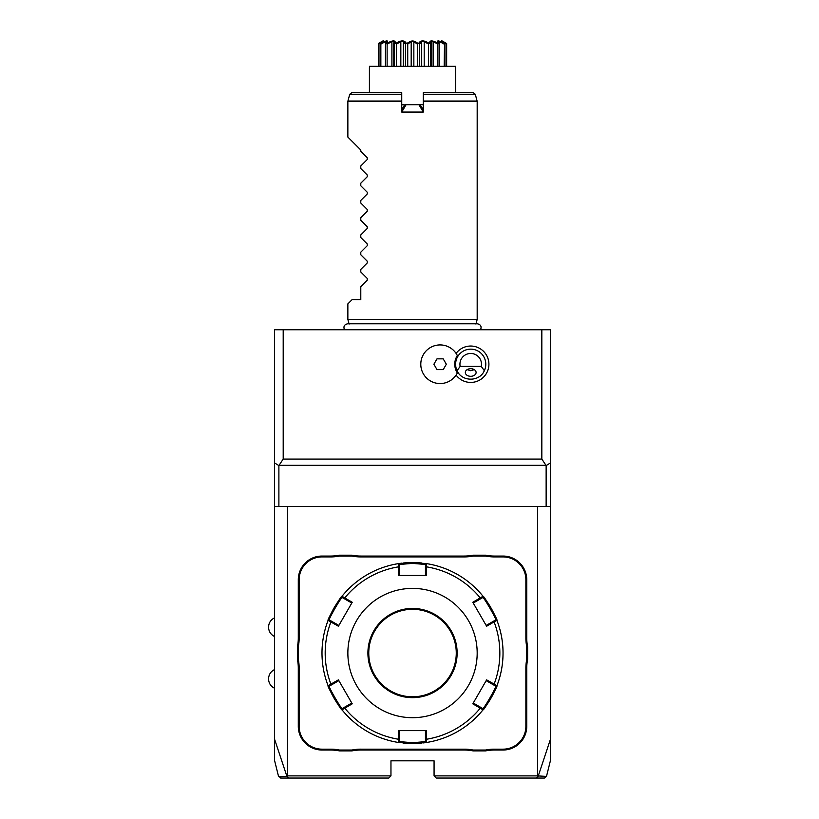 <?xml version="1.0" encoding="UTF-8"?>
<svg xmlns="http://www.w3.org/2000/svg" width="819" height="819" viewBox="0 0 819 819"><rect width="100%" height="100%" fill="white"/><g stroke="black" fill="none" stroke-linecap="round" stroke-linejoin="round"><path stroke-width="1.23" d="M539.465 778.05L542.096 778.05M537.52 506.49L537.52 775.89L546.488 776.412L544.4 778.05L436.23 778.05L434.07 775.89L434.07 760.81L390.96 760.81L390.96 775.89L287.51 775.89L287.51 506.49M274.58 506.49L274.58 462.94L278.89 465.581L283.2 459.07L541.83 459.07L541.83 329.76L550.45 329.76L550.45 506.49L274.58 506.49L274.58 739.24L286.926 776.392L278.542 776.412L281.419 778.05M538.114 776.392L550.45 739.24L550.45 506.49M550.45 739.24L550.45 760.523L546.488 776.412M541.83 459.07L546.14 465.581L550.45 462.94M283.2 459.07L283.2 329.76L541.83 329.76M456.091 375.071A18.202 18.202 0 0 0 488.912 364.24A18.202 18.202 0 0 0 456.091 353.398M274.58 462.94L274.58 329.76L283.2 329.76M278.542 776.412L274.58 760.523L274.58 739.24M505.466 329.76L504.258 329.76M509.019 329.76L510.606 329.76L509.019 329.76M538.503 329.76L512.049 329.76M349.109 324.078L347.86 319.41L477.18 319.41L475.921 324.078M401.74 111.353L401.74 112.07L423.29 112.07L423.29 101.024L423.29 101.576L477.18 101.576L477.18 319.41M401.74 109.92L404.381 105.344L401.74 110.637M404.74 105.139L406.101 104.689L401.74 112.07L401.74 92.68L351.822 92.68L349.744 94.277L401.74 94.277M401.74 101.024L401.74 101.576L347.86 101.576L347.932 101.024L401.74 101.024M402.416 108.743L401.74 106.961M401.74 104.689L405.108 104.924M420.28 105.129L423.29 109.92L423.29 112.07L418.929 104.689L419.533 104.689L405.507 104.689M423.29 106.961L422.614 108.743L419.533 104.689L423.29 104.689M418.929 104.689L406.101 104.689M369.41 92.68L369.41 67.619M369.41 66.329L455.62 66.329L455.62 67.619M446.642 44.103L446.642 66.329L446.652 43.54L446.642 44.103L442.772 41.994M382.719 41.605L378.398 44.103L378.378 43.54C384.357 40.018 385.022 40.018 380.364 43.54L380.507 43.54C387.09 40.018 388.994 40.018 386.23 43.54L386.507 43.54C392.895 40.018 395.812 40.018 395.26 43.54L395.638 43.54C401.064 40.018 404.647 40.018 406.378 43.54L406.797 43.54C409.674 41.605 411.578 40.786 412.52 41.063C413.452 40.786 415.356 41.605 418.233 43.54L418.652 43.54C420.393 40.018 423.976 40.018 429.402 43.54L429.77 43.54C429.217 40.018 432.145 40.018 438.534 43.54L438.81 43.54C436.036 40.018 437.94 40.018 444.522 43.54L444.666 43.54C440.018 40.018 440.673 40.018 446.652 43.54L446.12 43.233M442.045 41.329L444.973 44.103L444.973 66.329M444.522 43.54L444.185 66.329M444.185 44.103L439.588 41.605L439.588 66.329M439.588 41.605L438.257 41.605L439.404 44.103L439.404 66.329L439.404 44.042L438.81 43.54M438.534 43.54L437.909 44.103L437.909 66.329M437.909 44.103L433.138 41.605L433.138 66.329M433.138 41.605L431.091 41.605L430.579 44.103L430.579 66.329M429.402 43.54L428.572 44.103L428.572 66.329M430.579 44.103L429.77 43.54M428.572 44.103L424.201 41.605L424.201 66.329M424.201 41.605L421.693 41.605L421.693 66.329M421.693 41.605L419.584 44.103L419.584 66.329M418.233 43.54L417.301 44.103L417.301 66.329M419.584 44.103L418.652 43.54M417.301 44.103L413.851 41.605L413.851 66.329M413.851 41.605L411.189 41.605L411.189 66.329M411.189 41.605L407.729 44.103L407.729 66.329M406.204 43.325L405.456 44.103L405.456 66.329M407.729 44.103L406.797 43.54M405.456 44.103L403.337 41.605L403.337 66.329M403.337 41.605L400.839 41.605L400.839 66.329M400.839 41.605L396.457 44.103L396.457 66.329M395.26 43.53L394.451 44.103L394.451 66.329M396.457 44.103L395.638 43.54L396.232 43.223M394.451 44.103L393.939 41.605L391.902 41.605L391.902 66.329M391.902 41.605L387.121 44.103L387.121 66.329M386.23 43.54L385.636 44.103L385.636 66.329L385.626 44.042L386.783 41.605L385.442 41.605L385.442 66.329M387.121 44.103L386.507 43.54M385.442 41.605L380.855 44.103L380.855 66.329M382.995 41.329L380.057 44.103L380.057 66.329M380.855 44.103L380.507 43.54M378.398 44.103L378.398 66.329L378.378 43.54L382.862 40.95M408.394 42.486L407.882 42.803M442.311 42.475L438.257 42.568M445.731 43.008L445.219 42.721M412.52 40.95C450.778 40.95 450.778 40.95 412.52 40.95C450.778 40.95 450.778 40.95 412.52 40.95C374.252 40.95 374.252 40.95 412.52 40.95C374.252 40.95 374.252 40.95 412.52 40.95M395.188 42.987L394.993 42.24M391.359 41.452L390.827 41.636M390.253 41.851L389.117 42.322M423.29 94.277L423.29 92.68L473.208 92.68L475.296 94.277L423.29 94.277L423.29 101.024L477.098 101.024L475.296 94.277M423.29 109.92L422.614 108.743M347.86 319.41L347.86 303.89L352.17 299.58L360.79 299.58L360.79 286.66L367.209 280.241L367.209 278.409L360.79 271.99L360.79 269.41L367.209 262.991L367.209 261.169L360.79 254.75L360.79 252.17L367.209 245.751L367.209 243.919L360.79 237.5L360.79 234.93L367.209 228.511L367.209 226.679L360.79 220.26L360.79 217.69L367.209 211.271L367.209 209.439L360.79 203.02L360.79 200.45L367.209 194.021L367.209 192.199L360.79 185.78L360.79 183.2L367.209 176.781L367.209 174.959L360.79 168.54L360.79 165.96L367.209 159.541L367.209 157.709L360.79 151.29L360.79 150.01L347.86 137.07L347.86 101.576M286.926 776.392L288.646 778.05L388.81 778.05L286.906 778.05M288.646 778.05L280.63 778.05M282.473 778.05L284.367 778.05M286.978 776.422L287.51 775.89M537.52 775.89L434.07 775.89M525.88 726.32L526.75 726.32L526.75 668.089A44.4 44.4 0 0 1 527.61 659.377L527.61 646.703L526.75 646.795A45.26 45.26 0 0 1 525.88 638.001L525.88 579.77A22.85 22.85 0 0 0 503.04 556.92L494.379 556.92A45.26 45.26 0 0 1 485.585 556.06L473.075 556.06A45.26 45.26 0 0 1 464.291 556.92L360.749 556.92A45.26 45.26 0 0 1 351.955 556.06L339.455 556.06A45.26 45.26 0 0 1 330.661 556.92L322 556.92A22.85 22.85 0 0 0 299.15 579.77L299.15 638.001A45.26 45.26 0 0 1 298.29 646.795L298.29 659.295A45.26 45.26 0 0 1 299.15 668.089L299.15 726.32A22.85 22.85 0 0 0 322 749.17L330.661 749.17A45.26 45.26 0 0 1 339.455 750.03L351.955 750.03A45.26 45.26 0 0 1 360.749 749.17L464.291 749.17A45.26 45.26 0 0 1 473.075 750.03L485.585 750.03A45.26 45.26 0 0 1 494.379 749.17L503.04 749.17A22.85 22.85 0 0 0 525.88 726.32L525.88 668.089A45.26 45.26 0 0 1 526.75 659.295L526.75 646.795M526.75 726.32A23.71 23.71 0 0 1 503.04 750.03L494.379 750.03A44.4 44.4 0 0 0 485.667 750.89L485.585 750.03M360.749 749.17L360.749 750.03L464.291 750.03A44.4 44.4 0 0 1 472.993 750.89L485.667 750.89M360.749 750.03A44.4 44.4 0 0 0 352.037 750.89L351.955 750.03M322 749.17L322 750.03L330.661 750.03A44.4 44.4 0 0 1 339.363 750.89L352.037 750.89M322 750.03A23.71 23.71 0 0 1 298.29 726.32L298.29 668.089A44.4 44.4 0 0 0 297.43 659.377L298.29 659.295M299.15 579.77L298.29 579.77L298.29 638.001A44.4 44.4 0 0 1 297.43 646.703L297.43 659.377M298.29 579.77A23.71 23.71 0 0 1 322 556.06L330.661 556.06A44.4 44.4 0 0 0 339.363 555.2L339.455 556.06M464.291 556.92L464.291 556.06L360.749 556.06A44.4 44.4 0 0 1 352.037 555.2L339.363 555.2M464.291 556.06A44.4 44.4 0 0 0 472.993 555.2L473.075 556.06M503.04 556.92L503.04 556.06L494.379 556.06A44.4 44.4 0 0 1 485.667 555.2L472.993 555.2M503.04 556.06A23.71 23.71 0 0 1 526.75 579.77L526.75 638.001A44.4 44.4 0 0 0 527.61 646.703M538.052 776.422L536.384 778.05M388.81 778.05L390.96 775.89M527.61 659.377L526.75 659.295M472.993 750.89L473.075 750.03M339.363 750.89L339.455 750.03M297.43 646.703L298.29 646.795M352.037 555.2L351.955 556.06M485.667 555.2L485.585 556.06M426.412 742.495A90.52 90.52 0 0 0 426.443 742.485L412.52 743.57A90.52 90.52 0 0 0 413.421 743.56M414.332 743.55A90.52 90.52 0 0 0 415.233 743.529M416.124 743.498A90.52 90.52 0 0 0 418.642 743.355M418.693 743.355A90.52 90.52 0 0 0 419.502 743.294M420.147 743.242A90.52 90.52 0 0 0 420.864 743.181M421.027 743.161A90.52 90.52 0 0 0 421.867 743.079M423.075 742.946A90.52 90.52 0 0 0 425.982 742.557M496.775 619.952A90.52 90.52 0 0 0 483.015 596.263C483.527 594.809 498.443 620.648 496.938 620.382A90.52 90.52 0 0 1 497.184 685.083A90.52 90.52 0 0 1 496.938 685.708C498.454 685.401 483.548 711.25 483.015 709.827A90.52 90.52 0 0 0 483.036 709.807M483.292 709.479A90.52 90.52 0 0 0 486.189 705.64M486.312 705.466A90.52 90.52 0 0 0 486.742 704.852M487.039 704.422A90.52 90.52 0 0 0 487.489 703.777M487.643 703.541A90.52 90.52 0 0 0 488.574 702.118M489.056 701.381A90.52 90.52 0 0 0 489.527 700.624M489.547 700.593A90.52 90.52 0 0 0 492.219 695.955M492.25 695.904A90.52 90.52 0 0 0 492.669 695.116M493.069 694.338A90.52 90.52 0 0 0 493.376 693.734M493.458 693.58A90.52 90.52 0 0 0 493.826 692.833M493.949 692.587A90.52 90.52 0 0 0 496.775 686.127M427.108 742.383A90.52 90.52 0 0 1 426.443 742.485L427.108 742.383A90.52 90.52 0 0 0 483.015 709.827L472.798 703.818L486.629 679.862L496.938 685.708A90.52 90.52 0 0 0 496.928 620.362M413.421 562.53A90.52 90.52 0 0 0 412.52 562.52L426.443 563.605A90.52 90.52 0 0 0 426.412 563.595M421.724 562.991A90.52 90.52 0 0 0 421.017 562.919M420.853 562.909A90.52 90.52 0 0 0 420.147 562.848M419.502 562.796A90.52 90.52 0 0 0 417.035 562.633M416.994 562.633A90.52 90.52 0 0 0 416.124 562.592M415.233 562.561A90.52 90.52 0 0 0 414.332 562.54M328.102 620.362A90.52 90.52 0 0 0 328.091 620.382C326.576 620.679 341.482 594.84 342.025 596.263L344.758 597.952A87.326 87.326 0 0 1 398.689 566.82L399.59 567.045L399.59 564.455L412.52 563.39L425.45 564.455L426.443 563.605A90.52 90.52 0 0 1 483.015 596.263L482.77 597.553C483.343 596.222 497.143 620.126 495.71 619.952L486.179 625.45L486.629 626.228L472.798 602.272L483.015 596.263L482.77 597.553L480.538 598.843L480.272 597.952A87.326 87.326 0 0 0 426.351 566.82L425.45 567.045L425.45 575.46L426.351 575.46L398.689 575.46L398.587 563.605L412.52 562.52A90.52 90.52 0 0 0 411.609 562.53M426.443 563.605L426.351 575.46M425.45 564.455L425.45 567.045M493.468 621.242L494.103 621.908L496.938 620.382L495.71 619.952M486.629 626.228L494.103 621.908A87.326 87.326 0 0 1 494.103 684.182L493.468 684.848L495.71 686.138C497.153 685.953 483.353 709.858 482.77 708.537L473.249 703.04L472.798 703.818M496.938 685.708L495.71 686.138L497.184 685.083M483.015 709.827L482.77 708.537M411.609 743.56A90.52 90.52 0 0 0 412.52 743.57L398.587 742.485L398.689 730.63L426.351 730.63L426.351 739.27A87.326 87.326 0 0 0 480.272 708.138L480.538 707.247M426.351 730.63L425.45 730.63L425.45 739.045L426.351 739.27L426.443 742.485L425.45 741.635L412.52 742.7L399.59 741.635L399.59 730.63L398.689 730.63M425.45 739.045L425.45 741.635L426.443 742.485M328.265 686.138A90.52 90.52 0 0 0 342.025 709.827L342.444 710.349A90.52 90.52 0 0 0 397.932 742.383L399.59 741.635L398.587 742.485A90.52 90.52 0 0 0 398.618 742.495A90.52 90.52 0 0 1 342.025 709.827C341.513 711.281 326.586 685.442 328.091 685.708A90.52 90.52 0 0 0 328.102 685.728A90.52 90.52 0 0 1 328.091 620.382L329.33 619.952C327.887 620.137 341.677 596.232 342.26 597.553L351.791 603.05L352.242 602.272L338.411 626.228L328.091 620.382L329.33 619.952L331.572 621.242L330.927 621.908A87.326 87.326 0 0 0 330.927 684.182L331.572 684.848L338.861 680.64L338.411 679.862L352.242 703.818L342.025 709.827L342.26 708.537C341.687 709.868 327.887 685.964 329.33 686.138L331.572 684.848M410.708 562.54A90.52 90.52 0 0 0 409.807 562.561M408.906 562.592A90.52 90.52 0 0 0 406.388 562.735M406.337 562.735A90.52 90.52 0 0 0 405.528 562.796M404.883 562.848A90.52 90.52 0 0 0 404.176 562.909M404.013 562.929A90.52 90.52 0 0 0 403.163 563.011M401.955 563.144A90.52 90.52 0 0 0 399.058 563.533M398.618 563.595A90.52 90.52 0 0 0 398.587 563.605L399.59 564.455L397.932 563.707A90.52 90.52 0 0 1 398.587 563.605M397.932 563.707A90.52 90.52 0 0 0 342.025 596.263A90.52 90.52 0 0 0 342.004 596.283M341.738 596.611A90.52 90.52 0 0 0 338.841 600.45M338.718 600.624A90.52 90.52 0 0 0 338.288 601.238M337.991 601.668A90.52 90.52 0 0 0 337.551 602.313M337.387 602.549A90.52 90.52 0 0 0 336.455 603.961M335.985 604.709A90.52 90.52 0 0 0 335.514 605.466M335.483 605.497A90.52 90.52 0 0 0 332.811 610.135M332.79 610.186A90.52 90.52 0 0 0 332.371 610.974M331.961 611.752A90.52 90.52 0 0 0 331.654 612.356M331.582 612.51A90.52 90.52 0 0 0 331.204 613.257M331.091 613.503A90.52 90.52 0 0 0 328.255 619.963M403.306 743.099A90.52 90.52 0 0 0 404.013 743.171M404.176 743.181A90.52 90.52 0 0 0 404.883 743.242M405.538 743.294A90.52 90.52 0 0 0 408.916 743.498M409.807 743.529A90.52 90.52 0 0 0 410.708 743.55M338.411 679.862L328.091 685.708L329.33 686.138M342.025 596.263L342.26 597.553M352.242 602.272L344.758 597.952L344.502 598.843M412.52 717.7A64.66 64.66 0 0 0 477.18 653.04A64.66 64.66 0 0 0 412.52 588.39A64.66 64.66 0 0 0 347.86 653.04A64.66 64.66 0 0 0 412.52 717.7M472.798 602.272L473.249 603.05L480.538 598.843M486.629 679.862L486.179 680.64L493.468 684.848M352.242 703.818L351.791 703.04L344.502 707.247L344.758 708.138A87.326 87.326 0 0 0 398.689 739.27L399.59 739.045M344.502 707.247L342.26 708.537L342.025 709.827M338.411 626.228L338.861 625.45L331.572 621.242M398.689 575.46L399.59 575.46L399.59 567.045M412.52 609.295A43.755 43.755 0 0 0 368.765 653.04A43.755 43.755 0 0 0 412.52 696.795A43.755 43.755 0 0 0 456.265 653.04A43.755 43.755 0 0 0 412.52 609.295M278.89 506.49L278.89 465.581M279.361 465.335L545.669 465.335M546.14 465.581L546.14 506.49M457.309 373.014L457.34 372.952A15.96 15.96 0 0 1 457.34 355.528L457.309 355.466A19.308 19.308 0 0 0 427.948 349.232A19.308 19.308 0 0 0 427.948 379.248A19.308 19.308 0 0 0 457.309 373.014M460.155 366.39L457.074 370.71A15.09 15.09 0 0 1 470.71 349.15A15.09 15.09 0 0 1 484.336 370.71L481.265 366.39A10.78 10.78 0 0 0 470.71 353.46A10.78 10.78 0 0 0 460.155 366.39L481.265 366.39M457.074 370.71C461.834 381.971 479.586 381.971 484.336 370.71M470.71 376.3A5.385 3.808 180 0 0 476.095 372.491A5.385 3.808 180 0 0 470.71 368.683A5.385 3.808 180 0 0 465.325 372.491A5.385 3.808 180 0 0 470.71 376.3M467.178 369.656A6.47 6.47 0 0 1 467.147 369.635L470.71 370.71L474.273 369.635M457.34 355.528A19.308 19.308 0 0 0 427.968 349.222A19.308 19.308 0 0 0 427.968 379.258A19.308 19.308 0 0 0 457.34 372.952M433.886 364.24L436.998 369.625L443.212 369.625L446.324 364.24L443.212 358.855L436.998 358.855L433.886 364.24M525.88 668.089L526.75 668.089M503.04 749.17L503.04 750.03M494.379 749.17L494.379 750.03M464.291 749.17L464.291 750.03M330.661 749.17L330.661 750.03M299.15 726.32L298.29 726.32M299.15 668.089L298.29 668.089M299.15 638.001L298.29 638.001M322 556.92L322 556.06M330.661 556.92L330.661 556.06M360.749 556.92L360.749 556.06M494.379 556.92L494.379 556.06M525.88 579.77L526.75 579.77M525.88 638.001L526.75 638.001M412.52 743.57L412.52 742.7M412.52 562.52L412.52 563.39M412.52 697.655A44.615 44.615 0 0 0 457.135 653.04A44.615 44.615 0 0 0 412.52 608.435A44.615 44.615 0 0 0 367.905 653.04A44.615 44.615 0 0 0 412.52 697.655M480.548 329.76C481.818 326.515 480.753 324.529 477.344 323.802L347.686 323.802C344.287 324.529 343.212 326.515 344.482 329.76M455.62 92.68L455.62 66.329M431.224 66.329L431.224 42.711M393.806 66.329L393.806 42.711M442.178 40.95L446.652 43.54M347.932 101.024L349.744 94.277M477.18 101.576L477.098 101.024M483.015 596.263L482.596 595.741M328.091 620.382L327.856 621.007M328.091 685.708L327.856 685.083M274.58 636.537C270.741 634.602 268.724 631.48 268.55 627.18C268.724 622.88 270.741 619.768 274.58 617.823M274.58 688.267C270.741 686.322 268.724 683.21 268.55 678.91C268.724 674.61 270.741 671.488 274.58 669.553"/></g></svg>
